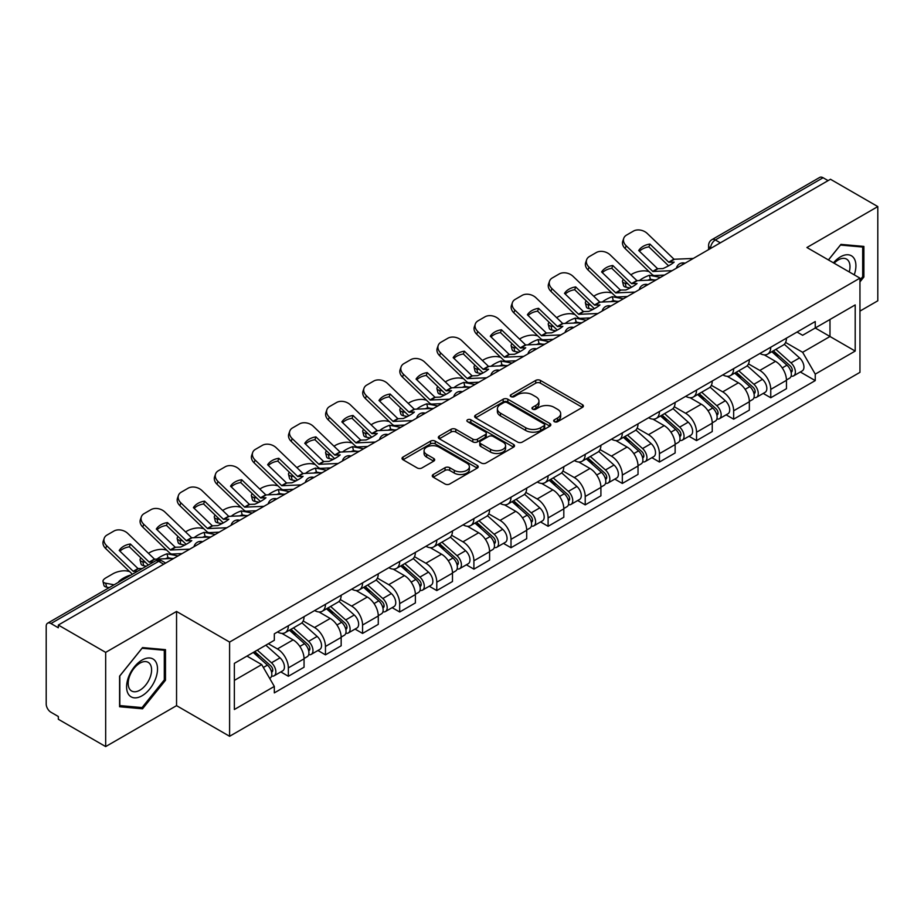 <?xml version="1.0" encoding="UTF-8"?>
<svg xmlns="http://www.w3.org/2000/svg" width="924" height="924" viewBox="0 0 924 924"><rect width="100%" height="100%" fill="white"/><g stroke="black" fill="none" stroke-linecap="round" stroke-linejoin="round"><path stroke-width="1.39" d="M554.365 421.691A2.31 1.34 0 0 0 557.634 421.691L582.443 407.368A3.303 1.906 0 0 0 583.402 406.017A3.303 1.906 0 0 0 582.443 404.677L540.413 380.411A3.303 1.906 0 0 0 535.735 380.411L510.937 394.733A2.31 1.34 0 0 0 510.256 395.68A2.31 1.34 0 0 0 510.937 396.615A2.31 1.34 0 0 0 514.206 396.615L517.417 394.767A10.568 6.098 0 0 1 532.351 394.767L535.862 396.789A10.568 6.098 0 0 1 538.958 401.097A10.568 6.098 0 0 1 535.862 405.417L532.651 407.265A2.31 1.34 0 0 0 531.97 408.212A2.31 1.34 0 0 0 532.651 409.159A2.31 1.34 0 0 0 535.92 409.159L539.131 407.299A10.568 6.098 0 0 1 554.065 407.299L557.576 409.32A10.568 6.098 0 0 1 560.672 413.64A10.568 6.098 0 0 1 557.576 417.948L554.365 419.808A2.31 1.34 0 0 0 553.684 420.743A2.31 1.34 0 0 0 554.365 421.691L554.365 419.808M433.241 474.497A3.303 1.906 0 0 0 432.27 475.848A3.303 1.906 0 0 0 433.241 477.2L445.033 484.003A3.303 1.906 0 0 0 449.699 484.003L477.258 468.098A3.303 1.906 0 0 0 478.216 466.747A3.303 1.906 0 0 0 477.258 465.407L435.227 441.141A3.303 1.906 0 0 0 430.549 441.141L403.003 457.045A3.303 1.906 0 0 0 402.032 458.396A3.303 1.906 0 0 0 403.003 459.736L417.244 467.96A3.303 1.906 0 0 0 421.91 467.96L433.702 461.157A3.303 1.906 0 0 0 434.673 459.806A3.303 1.906 0 0 0 433.702 458.454L426.645 454.377A8.836 5.105 0 0 1 424.058 450.773A8.836 5.105 0 0 1 429.51 446.061A8.836 5.105 0 0 1 439.131 447.17L466.805 463.143A8.836 5.105 0 0 1 469.392 466.747A8.836 5.105 0 0 1 463.94 471.459A8.836 5.105 0 0 1 454.308 470.351L449.699 467.694A3.303 1.906 0 0 0 445.033 467.694L433.241 474.497L433.241 477.2M229.602 642.076L176.553 611.445L105.671 652.379L58.328 625.04L830.468 179.256L877.8 206.583L806.918 247.517L859.955 278.136L229.602 642.076L229.602 736.289L859.955 372.349L859.955 278.136M517.648 442.076A3.303 1.906 0 0 0 522.314 442.076L549.861 426.172A3.303 1.906 0 0 0 550.831 424.832A3.303 1.906 0 0 0 549.861 423.481L507.842 399.214A3.303 1.906 0 0 0 503.164 399.214L475.617 415.119A3.303 1.906 0 0 0 474.647 416.47A3.303 1.906 0 0 0 475.617 417.821L517.648 442.076M468.491 422.187A2.31 1.34 0 0 1 470.836 422.522L470.836 419.773L513.559 444.444A3.303 1.906 0 0 1 514.529 445.784A3.303 1.906 0 0 1 513.559 447.135L486.012 463.039A3.303 1.906 0 0 1 481.335 463.039L439.316 438.773L439.316 436.082A3.303 1.906 0 0 0 438.346 437.433A3.303 1.906 0 0 0 439.316 438.773M439.316 436.082L451.097 429.279A3.303 1.906 0 0 1 455.775 429.279L472.811 439.119A3.303 1.906 0 0 0 477.489 439.119L485.308 434.603A3.303 1.906 0 0 0 486.278 433.252A3.303 1.906 0 0 0 485.308 431.901L467.567 421.656A2.31 1.34 0 0 1 466.886 420.72A2.31 1.34 0 0 1 468.318 419.484A2.31 1.34 0 0 1 470.836 419.773M105.671 652.379L105.671 746.58L58.328 719.253L58.328 716.504L50.959 712.254A6.734 3.881 -120 0 1 46.2 704.007L46.2 626.276A6.734 3.881 -120 0 1 47.598 623.203L155.347 560.984A6.734 3.881 60 0 1 158.709 561.318L50.959 623.538A6.734 3.881 -120 0 0 47.598 623.203M859.955 311.099L877.8 300.797L877.8 206.583M105.671 746.58L176.553 705.659L229.602 736.289M58.328 625.04L58.328 627.789L50.959 623.538M720.327 242.839L715.338 239.963A6.734 3.881 60 0 0 711.965 239.628L819.727 177.42A6.734 3.881 60 0 1 823.088 177.743L715.338 239.963A6.734 3.881 120 0 0 710.579 248.198L710.579 248.475M828.089 180.63L823.088 177.743M770.755 347.216A15.477 8.94 60 0 1 767.555 354.169L783.252 345.102A15.477 8.94 -120 0 0 786.451 338.149M748.475 363.883L759.817 370.432A15.477 8.94 60 0 1 770.755 389.385L786.463 380.318A15.477 8.94 -120 0 0 775.513 361.365L764.275 354.874M786.463 380.318L786.463 388.692L770.755 397.759L763.236 393.416M767.555 354.169A15.477 8.94 60 0 1 759.932 353.465M770.755 389.385L770.755 397.759M733.644 368.641A15.477 8.94 60 0 1 730.445 375.583L746.142 366.528A15.477 8.94 -120 0 0 749.352 359.575M726.125 414.83L733.644 419.184L749.352 410.117L749.352 401.744A15.477 8.94 -120 0 0 738.403 382.79L727.165 376.299M730.445 375.583A15.477 8.94 60 0 1 722.822 374.89M711.365 385.308L722.707 391.857A15.477 8.94 60 0 1 733.644 410.799L733.644 419.184M696.546 390.067A15.477 8.94 60 0 1 693.335 397.008L709.031 387.953A15.477 8.94 -120 0 0 712.242 381M689.015 436.255L696.546 440.609L712.242 431.543L712.242 423.169A15.477 8.94 -120 0 0 701.304 404.215L690.066 397.724M693.335 397.008A15.477 8.94 60 0 1 685.724 396.315M674.266 406.733L685.596 413.271A15.477 8.94 60 0 1 696.546 432.224L696.546 440.609M659.436 411.492A15.477 8.94 60 0 1 656.225 418.433L671.933 409.378A15.477 8.94 -120 0 0 675.132 402.425M651.905 457.68L659.436 462.035L675.132 452.968L675.132 444.583A15.477 8.94 -120 0 0 664.194 425.641L652.956 419.149M656.225 418.433A15.477 8.94 60 0 1 648.613 417.74M637.156 428.159L648.486 434.696A15.477 8.94 60 0 1 659.436 453.649L659.436 462.035M622.326 432.917A15.477 8.94 60 0 1 619.126 439.859L634.823 430.792A15.477 8.94 -120 0 0 638.022 423.85M614.795 479.106L622.326 483.448L638.022 474.393L638.022 466.008A15.477 8.94 -120 0 0 627.084 447.054L615.846 440.575M619.126 439.859A15.477 8.94 60 0 1 611.503 439.166M600.046 449.572L611.388 456.121A15.477 8.94 60 0 1 622.326 475.075L622.326 483.448M585.215 454.342A15.477 8.94 60 0 1 582.016 461.284L597.712 452.217A15.477 8.94 -120 0 0 600.912 445.276M577.685 500.531L585.215 504.874L600.912 495.818L600.912 487.433A15.477 8.94 -120 0 0 589.974 468.48L578.736 462M582.016 461.284A15.477 8.94 60 0 1 574.393 460.591M562.935 470.997L574.278 477.546A15.477 8.94 60 0 1 585.215 496.5L585.215 504.874M548.105 475.768A15.477 8.94 60 0 1 544.906 482.709L560.602 473.642A15.477 8.94 -120 0 0 563.813 466.701M540.586 521.956L548.105 526.299L563.813 517.244L563.813 508.858A15.477 8.94 -120 0 0 552.864 489.905L541.626 483.425M544.906 482.709A15.477 8.94 60 0 1 537.283 482.016M525.825 492.423L537.167 498.972A15.477 8.94 60 0 1 548.105 517.925L548.105 526.299M511.007 497.181A15.477 8.94 60 0 1 507.796 504.134L523.492 495.068A15.477 8.94 -120 0 0 526.703 488.126M503.476 543.381L511.007 547.724L526.703 538.657L526.703 530.284A15.477 8.94 -120 0 0 515.754 511.33L504.527 504.839M507.796 504.134A15.477 8.94 60 0 1 500.184 503.43M488.715 513.848L500.057 520.397A15.477 8.94 60 0 1 511.007 539.35L511.007 547.724M473.897 518.607A15.477 8.94 60 0 1 470.686 525.56L486.394 516.493A15.477 8.94 -120 0 0 489.593 509.551M466.366 564.807L473.897 569.149L489.593 560.083L489.593 551.709A15.477 8.94 -120 0 0 478.655 532.755L467.417 526.264M470.686 525.56A15.477 8.94 60 0 1 463.074 524.855M451.617 535.273L462.947 541.822A15.477 8.94 60 0 1 473.897 560.776L473.897 569.149M436.786 540.032A15.477 8.94 60 0 1 433.575 546.985L449.283 537.918A15.477 8.94 -120 0 0 452.483 530.977M429.256 586.232L436.786 590.575L452.483 581.508L452.483 573.134A15.477 8.94 -120 0 0 441.545 554.181L430.307 547.689M433.575 546.985A15.477 8.94 60 0 1 425.964 546.28M414.506 556.698L425.849 563.247A15.477 8.94 60 0 1 436.786 582.201L436.786 590.575M399.676 561.457A15.477 8.94 60 0 1 396.477 568.41L412.173 559.343A15.477 8.94 -120 0 0 415.373 552.39M392.146 607.657L399.676 612L415.373 602.933L415.373 594.559A15.477 8.94 -120 0 0 404.435 575.606L393.197 569.115M396.477 568.41A15.477 8.94 60 0 1 388.854 567.706M377.396 578.124L388.738 584.673A15.477 8.94 60 0 1 399.676 603.626L399.676 612M362.566 582.882A15.477 8.94 60 0 1 359.367 589.824L375.063 580.769A15.477 8.94 -120 0 0 378.274 573.816M355.047 629.082L362.566 633.425L378.274 624.358L378.274 615.985A15.477 8.94 -120 0 0 367.325 597.031L356.087 590.54M359.367 589.824A15.477 8.94 60 0 1 351.744 589.131M340.286 599.549L351.628 606.098A15.477 8.94 60 0 1 362.566 625.04L362.566 633.425M325.456 604.308A15.477 8.94 60 0 1 322.257 611.249L337.953 602.194A15.477 8.94 -120 0 0 341.164 595.241M317.937 650.496L325.456 654.85L341.164 645.784L341.164 637.41A15.477 8.94 -120 0 0 330.214 618.456L318.976 611.965M322.257 611.249A15.477 8.94 60 0 1 314.634 610.556M303.176 620.974L314.518 627.511A15.477 8.94 60 0 1 325.456 646.465L325.456 654.85M288.357 625.733A15.477 8.94 60 0 1 285.146 632.674L300.843 623.619A15.477 8.94 -120 0 0 304.054 616.666M280.827 671.921L288.357 676.276L304.054 667.209L304.054 658.824A15.477 8.94 -120 0 0 293.116 639.882L281.878 633.39M285.146 632.674A15.477 8.94 60 0 1 277.535 631.981M268.376 643.728L277.408 648.937A15.477 8.94 60 0 1 288.357 667.89L288.357 676.276M797.042 332.039L802.633 335.273L855.197 304.92L829.983 319.473L829.983 336.509L802.633 352.298L785.585 342.457M234.361 680.387L261.711 664.599L274.324 686.428L234.361 709.505L234.361 663.363L274.324 640.286L274.324 633.829L815.245 321.54L815.245 327.985L855.197 351.062L815.245 374.139L802.633 352.298M855.197 304.92L855.197 351.062M274.324 686.428L274.324 692.885L815.245 380.596L815.245 374.139M859.955 281.912L863.882 277.027L863.882 246.419L840.932 244.375L828.424 259.933M176.553 611.445L176.553 705.659M119.589 706.745L142.539 708.8L165.488 680.249L165.488 649.641L142.539 647.585L119.589 676.137L119.589 706.745M261.711 664.599L246.962 656.086M800.334 371.991L815.245 380.596M862.693 276.345L863.882 277.027M140.113 707.403L142.539 708.8M164.299 679.556L165.488 680.249M555.289 422.014L557.576 420.697A10.568 6.098 0 0 0 560.672 416.389L560.672 413.64M538.958 401.097L538.958 403.846A10.568 6.098 0 0 1 535.862 408.165L533.575 409.482M582.397 407.392L540.413 383.16A3.303 1.906 0 0 0 535.735 383.16L511.861 396.95M549.861 423.481L549.861 426.172L507.842 401.963A3.303 1.906 0 0 0 503.164 401.963L475.664 417.844M544.028 425.768A2.31 1.34 0 0 0 544.71 424.832A2.31 1.34 0 0 0 544.028 423.885L507.137 402.587A2.31 1.34 0 0 0 503.869 402.587L500.485 404.539A10.568 6.098 0 0 0 497.389 408.847A10.568 6.098 0 0 0 500.485 413.167L525.698 427.72A10.568 6.098 0 0 0 540.644 427.72L544.028 425.768L544.028 428.517A2.31 1.34 0 0 0 544.71 427.569L544.71 424.832M497.389 408.847L497.389 411.596A10.568 6.098 0 0 0 500.485 415.916L500.485 413.167M544.028 428.517L540.644 430.469A10.568 6.098 0 0 1 525.698 430.469L500.485 415.916M439.35 438.808L451.097 432.016L451.097 429.279M486.278 433.252L486.278 436.001A3.303 1.906 0 0 1 485.308 437.341L477.489 441.857A3.303 1.906 0 0 1 472.811 441.857L455.775 432.016A3.303 1.906 0 0 0 451.097 432.016M470.836 422.522L513.513 447.158M490.505 449.33A8.836 5.105 0 0 0 500.127 450.427A8.836 5.105 0 0 0 505.578 445.726A8.836 5.105 0 0 0 502.991 442.111L493.243 436.486A3.303 1.906 0 0 0 488.577 436.486L480.757 441.002A3.303 1.906 0 0 0 479.787 442.353A3.303 1.906 0 0 0 480.757 443.693L490.505 449.33L490.505 452.079A8.836 5.105 0 0 0 500.127 453.176A8.836 5.105 0 0 0 505.578 448.463L505.578 445.726M479.787 442.353L479.787 445.102A3.303 1.906 0 0 0 480.757 446.442L480.757 443.693M490.505 452.079L480.757 446.442M469.392 466.747L469.392 469.496A8.836 5.105 0 0 1 463.94 474.208A8.836 5.105 0 0 1 454.308 473.1L449.699 470.443A3.303 1.906 0 0 0 445.033 470.443L433.287 477.223M424.058 450.773L424.058 453.522A8.836 5.105 0 0 0 426.645 457.126L426.645 454.377M433.668 461.18L426.645 457.126M477.211 468.122L435.227 443.89A3.303 1.906 0 0 0 430.549 443.89L403.049 459.771M654.192 279.96L650.369 279.233L649.399 275.271L660.487 277.396M630.815 274.798L632.432 273.862A10.095 3.673 -13.9 0 1 646.338 271.032L649.029 271.552M623.377 279.452A10.095 3.673 -13.9 0 0 622.51 281.566A10.095 3.673 -13.9 0 0 625.167 283.252L626.149 287.214A10.095 3.673 166.1 0 1 623.492 285.516L622.51 281.566M627.858 283.772L625.167 283.252M649.399 275.271A20.859 7.6 -13.9 0 0 639.362 280.642M630.122 287.965L626.149 287.214M650.369 279.233A20.859 7.6 -13.9 0 0 647.77 280.261M771.829 351.697L786.948 365.188A8.408 4.851 60 0 1 789.593 378.193L786.451 380.007M772.233 352.056L779.348 356.156M773.353 350.808L790.182 365.823A4.043 2.333 60 0 1 791.452 372.072A4.043 2.333 60 0 1 791.083 372.21M775.871 349.364L790.99 362.855A8.408 4.851 60 0 1 793.635 375.86A8.408 4.851 60 0 1 791.094 376.126M784.303 344.294L799.56 357.911A8.408 4.851 60 0 1 802.194 370.917L793.635 375.86M649.895 244.063A20.859 15.234 -160.8 0 0 638.715 250.52L657.645 268.734L662.982 268.561A20.859 4.874 -20.2 0 0 669.53 265.292A20.859 4.874 -20.2 0 0 674.162 262.104L668.826 262.277L649.895 244.063L648.914 246.881L667.694 264.98A5.047 2.911 -120 0 0 668.687 265.765M672.141 270.663L652.887 271.483L626.149 245.738L625.167 248.568A10.095 7.369 -160.8 0 1 622.776 241.129L623.758 238.311A10.095 7.369 19.2 0 0 626.149 245.738M664.506 275.075L654.585 275.537A5.047 2.911 60 0 1 652.887 275.052A5.047 2.911 60 0 1 651.755 274.185L625.167 248.568M693.312 258.443L674.058 259.251L647.32 233.518A10.095 7.369 19.2 0 0 633.414 231.115L626.518 235.1A10.095 7.369 19.2 0 0 623.758 238.311M639.454 251.236A20.859 15.234 -160.8 0 1 648.914 246.881M617.093 301.386L613.27 300.647L612.289 296.696L623.377 298.822M593.705 296.223L595.322 295.287A10.095 3.673 -13.9 0 1 609.228 292.458L611.919 292.977M586.266 300.877A10.095 3.673 -13.9 0 0 585.4 302.991A10.095 3.673 -13.9 0 0 588.057 304.677L589.038 308.639A10.095 3.673 166.1 0 1 586.382 306.941L585.4 302.991M590.748 305.197L588.057 304.677M612.289 296.696A20.859 7.6 -13.9 0 0 602.252 302.067M593.012 309.39L589.038 308.639M613.27 300.647A20.859 7.6 -13.9 0 0 610.66 301.674M734.719 373.123L749.849 386.613A8.408 4.851 60 0 1 752.483 399.618L749.341 401.432M735.123 373.481L742.238 377.581M736.243 372.233L753.072 387.248A4.043 2.333 60 0 1 754.342 393.497A4.043 2.333 60 0 1 753.972 393.636M738.761 370.778L753.892 384.28A8.408 4.851 60 0 1 756.525 397.285A8.408 4.851 60 0 1 753.984 397.551M747.193 365.719L762.45 379.337A8.408 4.851 60 0 1 765.095 392.342L756.525 397.285M579.983 322.811L576.16 322.072L575.178 318.122L586.266 320.247M556.595 317.648L558.223 316.713A10.095 3.673 -13.9 0 1 572.118 313.883L574.809 314.391M549.168 322.303A10.095 3.673 -13.9 0 0 548.29 324.416A10.095 3.673 -13.9 0 0 550.958 326.103L551.928 330.053A10.095 3.673 166.1 0 1 549.272 328.367L548.29 324.416M553.638 326.622L550.958 326.103M575.178 318.122A20.859 7.6 -13.9 0 0 565.153 323.492M555.902 330.815L551.928 330.053M576.16 322.072A20.859 7.6 -13.9 0 0 573.55 323.1M697.62 394.548L712.739 408.038A8.408 4.851 60 0 1 715.372 421.044L712.242 422.857M698.013 394.894L705.128 399.006M699.145 393.659L715.961 408.674A4.043 2.333 60 0 1 717.232 414.922A4.043 2.333 60 0 1 716.862 415.061M701.663 392.203L716.781 405.705A8.408 4.851 60 0 1 719.415 418.711A8.408 4.851 60 0 1 716.885 418.976M710.094 387.144L725.34 400.762A8.408 4.851 60 0 1 727.985 413.756L719.415 418.711M854.238 274.832A21.864 12.624 120 0 0 853.845 258.05A21.864 12.624 120 0 0 833.448 262.832M849.225 271.945A16.551 9.563 120 0 0 848.428 260.845A16.551 9.563 120 0 0 846.569 259.113A16.551 9.563 120 0 0 834.129 263.225M828.47 259.956L840.459 245.056L862.693 247.043L862.693 276.692L859.955 280.099M861.226 246.188L862.693 247.043M155.451 661.261A21.864 12.624 120 0 0 134.327 666.92A21.864 12.624 120 0 0 128.667 694.571A21.864 12.624 120 0 0 149.792 688.911A21.864 12.624 120 0 0 155.451 661.261M150.035 664.056A16.551 9.563 120 0 0 148.175 662.335A16.551 9.563 120 0 0 132.767 670.062A16.551 9.563 120 0 0 129.753 689.281A16.551 9.563 120 0 0 131.612 691.002A16.551 9.563 120 0 0 147.02 683.275A16.551 9.563 120 0 0 150.035 664.056M142.065 707.576L119.82 705.59L119.82 675.929L142.065 648.267L164.299 650.253L164.299 679.902L142.065 707.576M162.832 649.399L164.299 650.253M612.785 265.488A20.859 15.234 -160.8 0 0 601.605 271.945L620.385 290.044L625.871 289.986A20.859 4.874 -20.2 0 0 632.432 286.717A20.859 4.874 -20.2 0 0 637.052 283.529L631.566 283.587L612.785 265.488L611.815 268.307L630.595 286.405A5.047 2.911 -120 0 0 631.589 287.191M635.031 292.088L615.788 292.896L589.038 267.163L588.057 269.981A10.095 7.369 -160.8 0 1 585.666 262.555L586.648 259.736A10.095 7.369 19.2 0 0 589.038 267.163M627.396 296.5L617.475 296.962A5.047 2.911 60 0 1 615.788 296.477A5.047 2.911 60 0 1 614.656 295.611L588.057 269.981M656.202 279.868L636.959 280.677L610.21 254.943A10.095 7.369 19.2 0 0 596.303 252.541L589.408 256.526A10.095 7.369 19.2 0 0 586.648 259.736M602.356 272.661A20.859 15.234 -160.8 0 1 611.815 268.307M575.687 286.914A20.859 15.234 -160.8 0 0 564.506 293.37L583.437 311.584L588.761 311.411A20.859 4.874 -20.2 0 0 595.322 308.131A20.859 4.874 -20.2 0 0 599.942 304.955L594.617 305.128L575.687 286.914L574.705 289.732L593.485 307.831A5.047 2.911 -120 0 0 594.479 308.616M597.92 313.513L578.678 314.322L551.928 288.588L550.958 291.406A10.095 7.369 -160.8 0 1 548.556 283.98L549.537 281.15A10.095 7.369 19.2 0 0 551.928 288.588M590.286 317.925L580.376 318.376A5.047 2.911 60 0 1 578.678 317.902A5.047 2.911 60 0 1 577.546 317.036L550.958 291.406M619.092 301.293L599.849 302.102L573.099 276.368A10.095 7.369 19.2 0 0 559.205 273.966L552.298 277.951A10.095 7.369 19.2 0 0 549.537 281.15M565.245 294.086A20.859 15.234 -160.8 0 1 574.705 289.732M542.873 344.236L539.05 343.497L538.068 339.547L549.156 341.672M519.496 339.062L521.113 338.138A10.095 3.673 -13.9 0 1 535.019 335.308L537.699 335.816M512.058 343.728A10.095 3.673 -13.9 0 0 511.18 345.842A10.095 3.673 -13.9 0 0 513.848 347.528L514.83 351.478A10.095 3.673 166.1 0 1 512.162 349.792L511.18 345.842M516.528 348.048L513.848 347.528M538.068 339.547A20.859 7.6 -13.9 0 0 528.043 344.918M518.803 352.24L514.83 351.478M539.05 343.497A20.859 7.6 -13.9 0 0 536.44 344.525M660.51 415.962L675.629 429.464A8.408 4.851 60 0 1 678.262 442.469L675.132 444.271M660.903 416.32L668.029 420.432M662.034 415.084L678.863 430.099A4.043 2.333 60 0 1 680.122 436.347A4.043 2.333 60 0 1 679.752 436.486M664.552 413.629L679.671 427.131A8.408 4.851 60 0 1 682.316 440.124A8.408 4.851 60 0 1 679.775 440.401M672.984 408.57L688.23 422.176A8.408 4.851 60 0 1 690.875 435.181L682.316 440.124M505.763 365.65L501.94 364.922L500.958 360.972L512.046 363.097M482.386 360.487L484.003 359.552A10.095 3.673 -13.9 0 1 497.909 356.733L500.589 357.242M474.948 365.153A10.095 3.673 -13.9 0 0 474.081 367.267A10.095 3.673 -13.9 0 0 476.738 368.953L477.72 372.903A10.095 3.673 166.1 0 1 475.063 371.217L474.081 367.267M479.429 369.473L476.738 368.953M500.958 360.972A20.859 7.6 -13.9 0 0 490.933 366.343M481.693 373.666L477.72 372.903M501.94 364.922A20.859 7.6 -13.9 0 0 499.341 365.95M623.4 437.387L638.519 450.889A8.408 4.851 60 0 1 641.164 463.883L638.022 465.696M623.804 437.745L630.919 441.857M624.924 436.509L641.753 451.524A4.043 2.333 60 0 1 643.012 457.761A4.043 2.333 60 0 1 642.654 457.911M627.442 435.054L642.561 448.544A8.408 4.851 60 0 1 645.206 461.55A8.408 4.851 60 0 1 642.665 461.827M635.874 429.995L651.131 443.601A8.408 4.851 60 0 1 653.765 456.606L645.206 461.55M468.653 387.075L464.83 386.348L463.848 382.397L474.948 384.511M445.276 381.912L446.893 380.977A10.095 3.673 -13.9 0 1 460.799 378.159L463.49 378.667M437.837 386.579A10.095 3.673 -13.9 0 0 436.971 388.692A10.095 3.673 -13.9 0 0 439.628 390.378L440.609 394.329A10.095 3.673 166.1 0 1 437.953 392.642L436.971 388.692M442.319 390.887L439.628 390.378M463.848 382.397A20.859 7.6 -13.9 0 0 453.823 387.768M444.583 395.091L440.609 394.329M464.83 386.348A20.859 7.6 -13.9 0 0 462.231 387.375M586.29 458.812L601.409 472.303A8.408 4.851 60 0 1 604.053 485.308L600.912 487.121M586.694 459.17L593.809 463.282M587.814 457.934L604.643 472.949A4.043 2.333 60 0 1 605.913 479.186A4.043 2.333 60 0 1 605.543 479.337M590.332 456.479L605.451 469.969A8.408 4.851 60 0 1 608.096 482.975A8.408 4.851 60 0 1 605.555 483.252M598.764 451.42L614.021 465.026A8.408 4.851 60 0 1 616.654 478.031L608.096 482.975M538.577 308.339A20.859 15.234 -160.8 0 0 527.396 314.795L546.327 332.998L551.651 332.836A20.859 4.874 -20.2 0 0 558.212 329.556A20.859 4.874 -20.2 0 0 562.832 326.38L557.507 326.553L538.577 308.339L537.595 311.157L556.375 329.256A5.047 2.911 -120 0 0 557.368 330.041M560.822 334.938L541.568 335.747L514.83 310.014L513.848 312.832A10.095 7.369 -160.8 0 1 511.446 305.405L512.427 302.575A10.095 7.369 19.2 0 0 514.83 310.014M553.176 339.351L543.266 339.801A5.047 2.911 60 0 1 541.568 339.316A5.047 2.911 60 0 1 540.436 338.45L513.848 312.832M581.993 322.719L562.739 323.527L536.001 297.794A10.095 7.369 19.2 0 0 522.095 295.391L515.199 299.376A10.095 7.369 19.2 0 0 512.427 302.575M528.135 315.511A20.859 15.234 -160.8 0 1 537.595 311.157M501.466 329.764A20.859 15.234 -160.8 0 0 490.286 336.221L509.216 354.423L514.541 354.262A20.859 4.874 -20.2 0 0 521.101 350.981A20.859 4.874 -20.2 0 0 525.721 347.805L520.397 347.978L501.466 329.764L500.485 332.582L519.265 350.681A5.047 2.911 -120 0 0 520.258 351.466M523.712 356.364L504.458 357.172L477.72 331.439L476.738 334.257A10.095 7.369 -160.8 0 1 474.335 326.819L475.317 324.001A10.095 7.369 19.2 0 0 477.72 331.439M516.066 360.776L506.156 361.226A5.047 2.911 60 0 1 504.458 360.741A5.047 2.911 60 0 1 503.326 359.875L476.738 334.257M544.883 344.144L525.629 344.952L498.891 319.219A10.095 7.369 19.2 0 0 484.984 316.817L478.089 320.801A10.095 7.369 19.2 0 0 475.317 324.001M491.025 336.937A20.859 15.234 -160.8 0 1 500.485 332.582M464.356 351.189A20.859 15.234 -160.8 0 0 453.176 357.646L472.106 375.849L477.442 375.675A20.859 4.874 -20.2 0 0 483.991 372.407A20.859 4.874 -20.2 0 0 488.623 369.23L483.287 369.392L464.356 351.189L463.374 354.007L482.155 372.106A5.047 2.911 -120 0 0 483.148 372.88M486.602 377.789L467.348 378.597L440.609 352.864L439.628 355.682A10.095 7.369 -160.8 0 1 437.237 348.244L438.219 345.426A10.095 7.369 19.2 0 0 440.609 352.864M478.967 382.201L469.046 382.651A5.047 2.911 60 0 1 467.348 382.166A5.047 2.911 60 0 1 466.216 381.3L439.628 355.682M507.773 365.558L488.519 366.378L461.781 340.644A10.095 7.369 19.2 0 0 447.874 338.242L440.979 342.227A10.095 7.369 19.2 0 0 438.219 345.426M453.915 358.35A20.859 15.234 -160.8 0 1 463.374 354.007M431.554 408.5L427.731 407.773L426.749 403.823L437.837 405.936M408.165 403.338L409.782 402.402A10.095 3.673 -13.9 0 1 423.689 399.584L426.38 400.092M400.727 408.004A10.095 3.673 -13.9 0 0 399.861 410.117A10.095 3.673 -13.9 0 0 402.517 411.804L403.499 415.754A10.095 3.673 166.1 0 1 400.843 414.067L399.861 410.117M405.209 412.312L402.517 411.804M426.749 403.823A20.859 7.6 -13.9 0 0 416.712 409.193M407.472 416.516L403.499 415.754M427.731 407.773A20.859 7.6 -13.9 0 0 425.121 408.801M549.179 480.237L564.298 493.728A8.408 4.851 60 0 1 566.943 506.733L563.802 508.547M549.584 480.596L556.698 484.707M550.704 479.36L567.532 494.375A4.043 2.333 60 0 1 568.803 500.612A4.043 2.333 60 0 1 568.433 500.762M553.222 477.904L568.352 491.395A8.408 4.851 60 0 1 570.986 504.4A8.408 4.851 60 0 1 568.445 504.677M561.653 472.845L576.911 486.451A8.408 4.851 60 0 1 579.556 499.457L570.986 504.4M427.246 372.615A20.859 15.234 -160.8 0 0 416.066 379.071L434.996 397.274L440.332 397.101A20.859 4.874 -20.2 0 0 446.893 393.832A20.859 4.874 -20.2 0 0 451.513 390.656L446.177 390.817L427.246 372.615L426.264 375.433L445.045 393.532A5.047 2.911 -120 0 0 446.038 394.305M449.491 399.214L430.249 400.023L403.499 374.289L402.517 377.108A10.095 7.369 -160.8 0 1 400.127 369.669L401.108 366.851A10.095 7.369 19.2 0 0 403.499 374.289M441.857 403.615L431.935 404.077A5.047 2.911 60 0 1 430.249 403.592A5.047 2.911 60 0 1 429.117 402.725L402.517 377.108M470.663 386.983L451.42 387.803L424.67 362.069A10.095 7.369 19.2 0 0 410.764 359.667L403.869 363.64A10.095 7.369 19.2 0 0 401.108 366.851M416.816 379.776A20.859 15.234 -160.8 0 1 426.264 375.433M394.444 429.926L390.621 429.198L389.639 425.248L400.727 427.362M371.055 424.763L372.684 423.827A10.095 3.673 -13.9 0 1 386.579 420.998L389.27 421.517M363.617 429.429A10.095 3.673 -13.9 0 0 362.751 431.531A10.095 3.673 -13.9 0 0 365.407 433.229L366.389 437.179A10.095 3.673 166.1 0 1 363.733 435.493L362.751 431.531M368.099 433.737L365.407 433.229M389.639 425.248A20.859 7.6 -13.9 0 0 379.614 430.607M370.362 437.941L366.389 437.179M390.621 429.198A20.859 7.6 -13.9 0 0 388.011 430.226M512.069 501.663L527.2 515.153A8.408 4.851 60 0 1 529.833 528.158L526.703 529.972M512.473 502.021L519.588 506.133M513.605 500.785L530.422 515.8A4.043 2.333 60 0 1 531.693 522.037A4.043 2.333 60 0 1 531.323 522.187M516.123 499.33L531.242 512.82A8.408 4.851 60 0 1 533.876 525.825A8.408 4.851 60 0 1 531.335 526.091M524.555 494.271L539.801 507.877A8.408 4.851 60 0 1 542.446 520.882L533.876 525.825M390.147 394.04A20.859 15.234 -160.8 0 0 378.967 400.485L397.898 418.699L403.222 418.526A20.859 4.874 -20.2 0 0 409.782 415.257A20.859 4.874 -20.2 0 0 414.402 412.069L409.078 412.243L390.147 394.04L389.166 396.858L407.946 414.945A5.047 2.911 -120 0 0 408.939 415.731M412.381 420.628L393.139 421.448L366.389 395.715L365.407 398.533A10.095 7.369 -160.8 0 1 363.017 391.095L363.998 388.276A10.095 7.369 19.2 0 0 366.389 395.715M404.747 425.04L394.837 425.502A5.047 2.911 60 0 1 393.139 425.017A5.047 2.911 60 0 1 392.007 424.151L365.407 398.533M433.552 408.408L414.31 409.228L387.56 383.483A10.095 7.369 19.2 0 0 373.654 381.092L366.759 385.065A10.095 7.369 19.2 0 0 363.998 388.276M379.706 401.201A20.859 15.234 -160.8 0 1 389.166 396.858M357.334 451.351L353.511 450.623L352.529 446.673L363.617 448.787M333.957 446.188L335.574 445.252A10.095 3.673 -13.9 0 1 349.48 442.423L352.159 442.942M326.519 450.854A10.095 3.673 -13.9 0 0 325.641 452.956A10.095 3.673 -13.9 0 0 328.309 454.654L329.291 458.604A10.095 3.673 166.1 0 1 326.622 456.918L325.641 452.956M330.988 455.162L328.309 454.654M352.529 446.673A20.859 7.6 -13.9 0 0 342.504 452.032M333.252 459.367L329.291 458.604M353.511 450.623A20.859 7.6 -13.9 0 0 350.901 451.651M474.971 523.088L490.09 536.578A8.408 4.851 60 0 1 492.723 549.584L489.593 551.397M475.363 523.446L482.49 527.558M476.495 522.21L493.312 537.225A4.043 2.333 60 0 1 494.583 543.462A4.043 2.333 60 0 1 494.213 543.612M479.013 520.755L494.132 534.245A8.408 4.851 60 0 1 496.777 547.251A8.408 4.851 60 0 1 494.236 547.516M487.445 515.696L502.691 529.302A8.408 4.851 60 0 1 505.336 542.307L496.777 547.251M353.037 415.465A20.859 15.234 -160.8 0 0 341.857 421.91L360.787 440.124L366.112 439.951A20.859 4.874 -20.2 0 0 372.672 436.682A20.859 4.874 -20.2 0 0 377.292 433.495L371.968 433.668L353.037 415.465L352.056 418.283L370.836 436.371A5.047 2.911 -120 0 0 371.829 437.156M375.283 442.053L356.029 442.873L329.291 417.14L328.309 419.958A10.095 7.369 -160.8 0 1 325.906 412.52L326.888 409.702A10.095 7.369 19.2 0 0 329.291 417.14M367.637 446.465L357.727 446.927A5.047 2.911 60 0 1 356.029 446.442A5.047 2.911 60 0 1 354.897 445.576L328.309 419.958M396.442 429.833L377.2 430.653L350.45 404.908A10.095 7.369 19.2 0 0 336.555 402.506L329.649 406.491A10.095 7.369 19.2 0 0 326.888 409.702M342.596 422.626A20.859 15.234 -160.8 0 1 352.056 418.283M320.224 472.776L316.401 472.048L315.419 468.087L326.507 470.212M296.847 467.613L298.464 466.678A10.095 3.673 -13.9 0 1 312.37 463.848L315.049 464.368M289.408 472.279A10.095 3.673 -13.9 0 0 288.542 474.382A10.095 3.673 -13.9 0 0 291.199 476.079L292.18 480.03A10.095 3.673 166.1 0 1 289.524 478.332L288.542 474.382M293.878 476.588L291.199 476.079M315.419 468.087A20.859 7.6 -13.9 0 0 305.394 473.458M296.154 480.792L292.18 480.03M316.401 472.048A20.859 7.6 -13.9 0 0 313.802 473.076M437.861 544.513L452.979 558.004A8.408 4.851 60 0 1 455.624 571.009L452.483 572.822M438.265 544.871L445.38 548.983M439.385 543.635L456.213 558.639A4.043 2.333 60 0 1 457.472 564.887A4.043 2.333 60 0 1 457.114 565.038M441.903 542.18L457.022 555.671A8.408 4.851 60 0 1 459.667 568.676A8.408 4.851 60 0 1 457.126 568.941M450.334 537.11L465.592 550.727A8.408 4.851 60 0 1 468.225 563.732L459.667 568.676M315.927 436.879A20.859 15.234 -160.8 0 0 304.747 443.335L323.677 461.55L329.002 461.376A20.859 4.874 -20.2 0 0 335.562 458.108A20.859 4.874 -20.2 0 0 340.182 454.92L334.858 455.093L315.927 436.879L314.945 439.709L333.726 457.796A5.047 2.911 -120 0 0 334.719 458.581M338.172 463.478L318.919 464.298L292.18 438.553L291.199 441.383A10.095 7.369 -160.8 0 1 288.796 433.945L289.778 431.127A10.095 7.369 19.2 0 0 292.18 438.553M330.526 467.891L320.616 468.353A5.047 2.911 60 0 1 318.919 467.867A5.047 2.911 60 0 1 317.787 467.001L291.199 441.383M359.344 451.258L340.09 452.067L313.352 426.334A10.095 7.369 19.2 0 0 299.445 423.931L292.55 427.916A10.095 7.369 19.2 0 0 289.778 431.127M305.486 444.051A20.859 15.234 -160.8 0 1 314.945 439.709M283.114 494.201L279.291 493.474L278.309 489.512L289.408 491.637M259.736 489.039L261.353 488.103A10.095 3.673 -13.9 0 1 275.26 485.273L277.951 485.793M252.298 493.693A10.095 3.673 -13.9 0 0 251.432 495.807A10.095 3.673 -13.9 0 0 254.088 497.493L255.07 501.455A10.095 3.673 166.1 0 1 252.414 499.757L251.432 495.807M256.78 498.013L254.088 497.493M278.309 489.512A20.859 7.6 -13.9 0 0 268.283 494.883M259.043 502.206L255.07 501.455M279.291 493.474A20.859 7.6 -13.9 0 0 276.692 494.502M400.75 565.938L415.869 579.429A8.408 4.851 60 0 1 418.514 592.434L415.373 594.248M401.155 566.297L408.269 570.397M402.275 565.049L419.103 580.064A4.043 2.333 60 0 1 420.374 586.313A4.043 2.333 60 0 1 420.004 586.451M404.793 563.605L419.912 577.096A8.408 4.851 60 0 1 422.557 590.101A8.408 4.851 60 0 1 420.016 590.367M413.224 558.535L428.482 572.152A8.408 4.851 60 0 1 431.115 585.158L422.557 590.101M278.817 458.304A20.859 15.234 -160.8 0 0 267.637 464.76L286.567 482.975L291.892 482.802A20.859 4.874 -20.2 0 0 298.452 479.533A20.859 4.874 -20.2 0 0 303.072 476.345L297.747 476.518L278.817 458.304L277.835 461.122L296.616 479.221A5.047 2.911 -120 0 0 297.609 480.006M301.062 484.904L281.808 485.724L255.07 459.979L254.088 462.808A10.095 7.369 -160.8 0 1 251.698 455.37L252.668 452.552A10.095 7.369 19.2 0 0 255.07 459.979M293.416 489.316L283.506 489.778A5.047 2.911 60 0 1 281.808 489.293A5.047 2.911 60 0 1 280.677 488.426L254.088 462.808M322.233 472.684L302.98 473.492L276.241 447.759A10.095 7.369 19.2 0 0 262.335 445.356L255.44 449.341A10.095 7.369 19.2 0 0 252.668 452.552M268.376 465.477A20.859 15.234 -160.8 0 1 277.835 461.122M246.015 515.627L242.18 514.887L241.21 510.937L252.298 513.063M222.626 510.464L224.243 509.528A10.095 3.673 -13.9 0 1 238.149 506.699L240.841 507.218M215.188 515.118A10.095 3.673 -13.9 0 0 214.322 517.232A10.095 3.673 -13.9 0 0 216.978 518.918L217.96 522.88A10.095 3.673 166.1 0 1 215.304 521.182L214.322 517.232M219.669 519.438L216.978 518.918M241.21 510.937A20.859 7.6 -13.9 0 0 231.173 516.308M221.933 523.631L217.96 522.88M242.18 514.887A20.859 7.6 -13.9 0 0 239.582 515.915M363.64 587.364L378.759 600.854A8.408 4.851 60 0 1 381.404 613.859L378.262 615.673M364.044 587.722L371.159 591.822M365.165 586.474L381.993 601.489A4.043 2.333 60 0 1 383.264 607.738A4.043 2.333 60 0 1 382.894 607.876M367.683 585.031L382.813 598.521A8.408 4.851 60 0 1 385.447 611.526A8.408 4.851 60 0 1 382.906 611.792M376.114 579.96L391.372 593.578A8.408 4.851 60 0 1 394.005 606.583L385.447 611.526M241.707 479.729A20.859 15.234 -160.8 0 0 230.526 486.186L249.457 504.4L254.793 504.227A20.859 4.874 -20.2 0 0 261.342 500.958A20.859 4.874 -20.2 0 0 265.973 497.77L260.637 497.944L241.707 479.729L240.725 482.547L259.505 500.646A5.047 2.911 -120 0 0 260.499 501.432M263.952 506.329L244.698 507.149L217.96 481.404L216.978 484.222A10.095 7.369 -160.8 0 1 214.587 476.796L215.569 473.977A10.095 7.369 19.2 0 0 217.96 481.404M256.318 510.741L246.396 511.203A5.047 2.911 60 0 1 244.698 510.718A5.047 2.911 60 0 1 243.578 509.852L216.978 484.222M285.123 494.109L265.869 494.918L239.131 469.184A10.095 7.369 19.2 0 0 225.225 466.782L218.33 470.766A10.095 7.369 19.2 0 0 215.569 473.977M231.266 486.902A20.859 15.234 -160.8 0 1 240.725 482.547M208.905 537.052L205.082 536.313L204.1 532.363L215.188 534.488M185.516 531.889L187.145 530.953A10.095 3.673 -13.9 0 1 201.039 528.124L203.73 528.632M178.078 536.544A10.095 3.673 -13.9 0 0 177.212 538.657A10.095 3.673 -13.9 0 0 179.868 540.344L180.85 544.294A10.095 3.673 166.1 0 1 178.193 542.607L177.212 538.657M182.559 540.863L179.868 540.344M204.1 532.363A20.859 7.6 -13.9 0 0 194.063 537.733M184.823 545.056L180.85 544.294M205.082 536.313A20.859 7.6 -13.9 0 0 202.472 537.341M326.53 608.789L341.661 622.279A8.408 4.851 60 0 1 344.294 635.285L341.152 637.098M326.934 609.135L334.049 613.247M328.055 607.9L344.883 622.915A4.043 2.333 60 0 1 346.154 629.163A4.043 2.333 60 0 1 345.784 629.302M330.584 606.444L345.703 619.946A8.408 4.851 60 0 1 348.336 632.952A8.408 4.851 60 0 1 345.795 633.217M339.004 601.385L354.262 615.003A8.408 4.851 60 0 1 356.907 628.008L348.336 632.952M204.597 501.154A20.859 15.234 -160.8 0 0 193.416 507.611L212.358 525.825L217.683 525.652A20.859 4.874 -20.2 0 0 224.243 522.383A20.859 4.874 -20.2 0 0 228.863 519.196L223.377 519.253L204.597 501.154L203.627 503.973L222.407 522.072A5.047 2.911 -120 0 0 223.4 522.857M226.842 527.754L207.6 528.563L180.85 502.829L179.868 505.647A10.095 7.369 -160.8 0 1 177.477 498.221L178.459 495.391A10.095 7.369 19.2 0 0 180.85 502.829M219.207 532.166L209.286 532.617A5.047 2.911 60 0 1 207.6 532.143A5.047 2.911 60 0 1 206.468 531.277L179.868 505.647M248.013 515.534L228.771 516.343L202.021 490.609A10.095 7.369 19.2 0 0 188.115 488.207L181.22 492.192A10.095 7.369 19.2 0 0 178.459 495.391M194.167 508.327A20.859 15.234 -160.8 0 1 203.627 503.973M171.795 558.477L167.972 557.738L166.99 553.788L178.078 555.913M148.417 553.303L150.035 552.379A10.095 3.673 -13.9 0 1 163.941 549.549L166.62 550.057M140.979 557.969A10.095 3.673 -13.9 0 0 140.101 560.083A10.095 3.673 -13.9 0 0 142.77 561.769L143.74 565.719A10.095 3.673 166.1 0 1 141.083 564.033L140.101 560.083M145.449 562.289L142.77 561.769M166.99 553.788A20.859 7.6 -13.9 0 0 156.965 559.159M146.304 566.216L143.74 565.719M167.972 557.738A20.859 7.6 -13.9 0 0 165.361 558.766M289.431 630.203L304.55 643.705A8.408 4.851 60 0 1 307.184 656.71L304.054 658.512M289.824 630.561L296.939 634.673M290.956 629.325L307.773 644.34A4.043 2.333 60 0 1 309.043 650.588A4.043 2.333 60 0 1 308.674 650.727M293.474 627.87L308.593 641.371A8.408 4.851 60 0 1 311.226 654.365A8.408 4.851 60 0 1 308.697 654.642M301.905 622.811L317.151 636.417A8.408 4.851 60 0 1 319.796 649.422L311.226 654.365M167.498 522.58A20.859 15.234 -160.8 0 0 156.318 529.036L175.248 547.251L180.573 547.077A20.859 4.874 -20.2 0 0 187.133 543.797A20.859 4.874 -20.2 0 0 191.753 540.621L186.429 540.794L167.498 522.58L166.516 525.398L185.297 543.497A5.047 2.911 -120 0 0 186.29 544.282M189.732 549.179L170.49 549.988L143.74 524.255L142.77 527.073A10.095 7.369 -160.8 0 1 140.367 519.646L141.349 516.816A10.095 7.369 19.2 0 0 143.74 524.255M182.097 553.591L172.187 554.042A5.047 2.911 60 0 1 170.49 553.557A5.047 2.911 60 0 1 169.358 552.691L142.77 527.073M210.903 536.959L191.661 537.768L164.911 512.035A10.095 7.369 19.2 0 0 151.016 509.632L144.109 513.617A10.095 7.369 19.2 0 0 141.349 516.816M157.057 529.752A20.859 15.234 -160.8 0 1 166.516 525.398M129.88 575.213A20.859 7.6 -13.9 0 0 118.699 581.67L119.323 581.785M109.194 587.641L106.641 587.144A10.095 3.673 166.1 0 1 103.973 585.458L103.003 581.508A10.095 3.673 -13.9 0 1 106.029 577.777L112.924 573.792A10.095 3.673 -13.9 0 1 126.831 570.974L129.51 571.482M103.003 581.508A10.095 3.673 -13.9 0 0 105.659 583.194L106.641 587.144M114.091 584.811L105.659 583.194M253.245 652.459L267.44 665.13A8.408 4.851 60 0 1 270.085 678.124L269.658 678.366M253.384 652.379L259.84 656.098M254.77 651.582L270.674 665.765A4.043 2.333 60 0 1 271.933 672.002A4.043 2.333 60 0 1 271.564 672.152M257.288 650.126L271.483 662.785A8.408 4.851 60 0 1 274.128 675.791A8.408 4.851 60 0 1 271.587 676.068M265.846 645.183L280.041 657.842A8.408 4.851 60 0 1 282.686 670.847L274.128 675.791M137.491 571.298L133.229 571.298L106.641 545.68L105.659 548.498A10.095 7.369 -160.8 0 1 103.257 541.06L104.239 538.242A10.095 7.369 19.2 0 0 106.641 545.68M142.238 568.549L137.988 568.549L119.208 550.461A20.859 15.234 -160.8 0 1 130.388 544.005L129.406 546.823L148.187 564.922A5.047 2.911 -120 0 0 148.325 565.049M132.386 574.243A5.047 2.911 60 0 1 132.248 574.116L105.659 548.498M153.419 562.104L149.168 562.104L130.388 544.005M173.804 558.385L154.551 559.193L127.812 533.46A10.095 7.369 19.2 0 0 113.906 531.057L107.011 535.042A10.095 7.369 19.2 0 0 104.239 538.242M119.947 551.178A20.859 15.234 -160.8 0 1 129.406 546.823M710.81 248.337L710.579 248.198A6.734 3.881 0 0 1 708.604 245.449L708.604 249.607M325.456 646.465L341.164 637.41M362.566 625.04L378.274 615.985M399.676 603.626L415.373 594.559M436.786 582.201L452.483 573.134M473.897 560.776L489.593 551.709M511.007 539.35L526.703 530.284M548.105 517.925L563.813 508.858M585.215 496.5L600.912 487.433M622.326 475.075L638.022 466.008M659.436 453.649L675.132 444.583M696.546 432.224L712.242 423.169M733.644 410.799L749.352 401.744M288.357 667.89L304.054 658.824M277.408 648.937L293.116 639.882M314.518 627.511L330.214 618.456M351.628 606.098L367.325 597.031M388.738 584.673L404.435 575.606M425.849 563.247L441.545 554.181M462.947 541.822L478.655 532.755M500.057 520.397L515.754 511.33M537.167 498.972L552.864 489.905M574.278 477.546L589.974 468.48M611.388 456.121L627.084 447.054M648.486 434.696L664.194 425.641M685.596 413.271L701.304 404.215M722.707 391.857L738.403 382.79M759.817 370.432L775.513 361.365M684.465 263.548A6.734 3.881 120 0 0 681.496 265.257M647.366 284.973A6.734 3.881 120 0 0 644.386 286.683M610.256 306.398A6.734 3.881 120 0 0 607.276 308.108M573.146 327.824A6.734 3.881 120 0 0 570.177 329.533M536.036 349.249A6.734 3.881 120 0 0 533.067 350.958M498.925 370.663A6.734 3.881 120 0 0 495.957 372.384M461.815 392.088A6.734 3.881 120 0 0 458.847 393.809M424.717 413.513A6.734 3.881 120 0 0 421.737 415.234M387.606 434.938A6.734 3.881 120 0 0 384.638 436.659M350.496 456.364A6.734 3.881 120 0 0 347.528 458.085M313.386 477.789A6.734 3.881 120 0 0 310.418 479.498M276.276 499.214A6.734 3.881 120 0 0 273.308 500.923M239.177 520.639A6.734 3.881 120 0 0 236.198 522.349M202.067 542.065A6.734 3.881 120 0 0 199.099 543.774M163.71 564.206L158.709 561.318A6.734 3.881 120 0 1 162.081 560.984A6.734 6.734 0 0 0 155.347 560.984M557.576 420.697L557.576 417.948M532.651 409.159L532.651 407.265M535.862 408.165L535.862 405.417M510.937 396.615L510.937 394.733M535.735 383.16L535.735 380.411M540.413 383.16L540.413 380.411M582.443 407.368L582.443 404.677M475.617 417.821L475.617 415.119M503.164 401.963L503.164 399.214M507.842 401.963L507.842 399.214M525.698 430.469L525.698 427.72M540.644 430.469L540.644 427.72M455.775 432.016L455.775 429.279M472.811 441.857L472.811 439.119M477.489 441.857L477.489 439.119M485.308 437.341L485.308 434.603M513.559 447.135L513.559 444.444M445.033 470.443L445.033 467.694M449.699 470.443L449.699 467.694M454.308 473.1L454.308 470.351M433.702 461.157L433.702 458.454M403.003 459.736L403.003 457.045M430.549 443.89L430.549 441.141M435.227 443.89L435.227 441.141M477.258 468.098L477.258 465.407M786.948 365.188L782.235 367.914M792.284 370.224L790.771 371.102M799.56 357.911L790.99 362.855M657.876 268.792L653.118 271.541M674.289 259.321L669.057 262.347M657.495 268.618L652.737 271.367M673.908 259.136L668.676 262.162M749.849 386.613L745.125 389.339M755.174 391.649L753.661 392.515M762.45 379.337L753.892 384.28M712.739 408.038L708.027 410.753M718.064 413.074L716.55 413.94M725.34 400.762L716.781 405.705M620.766 290.217L616.008 292.966M637.179 280.746L631.947 283.76M620.385 290.044L615.638 292.793M636.809 280.561L631.566 283.587M583.656 311.642L578.898 314.391M600.069 302.171L594.837 305.186M583.287 311.469L578.528 314.206M599.699 301.986L594.467 305.012M675.629 429.464L670.916 432.178M680.965 434.499L679.44 435.366M688.23 422.176L679.671 427.131M638.519 450.889L633.806 453.603M643.855 455.913L642.342 456.791M651.131 443.601L642.561 448.544M601.409 472.303L596.696 475.028M606.745 477.338L605.232 478.216M614.021 465.026L605.451 469.969M546.546 333.067L541.799 335.816M562.97 323.596L557.726 326.611M546.176 332.883L541.418 335.631M562.589 323.412L557.357 326.438M509.447 354.493L504.689 357.242M525.86 345.022L520.628 348.036M509.066 354.308L504.308 357.057M525.479 344.837L520.247 347.863M472.337 375.918L467.579 378.667M488.75 366.435L483.518 369.461M471.956 375.733L467.197 378.482M488.369 366.262L483.137 369.277M564.298 493.728L559.586 496.454M569.634 498.764L568.121 499.641M576.911 486.451L568.352 491.395M435.227 397.343L430.469 400.092M451.64 387.861L446.408 390.887M434.846 397.158L430.099 399.907M451.258 387.687L446.026 390.702M527.2 515.153L522.476 517.879M532.524 520.189L531.011 521.067M539.801 507.877L531.242 512.82M398.117 418.768L393.358 421.506M414.529 409.286L409.297 412.312M397.747 418.584L392.989 421.332M414.16 409.113L408.928 412.127M490.09 536.578L485.377 539.304M495.426 541.614L493.901 542.492M502.691 529.302L494.132 534.245M361.007 440.194L356.26 442.931M377.419 430.711L372.187 433.737M360.637 440.009L355.879 442.758M377.05 430.538L371.818 433.552M452.979 558.004L448.267 560.729M458.316 563.039L456.803 563.917M465.592 550.727L457.022 555.671M323.908 461.607L319.15 464.356M340.321 452.136L335.089 455.162M323.527 461.434L318.768 464.183M339.94 451.952L334.707 454.978M415.869 579.429L411.157 582.155M421.205 584.465L419.692 585.342M428.482 572.152L419.912 577.096M286.798 483.033L282.039 485.781M303.211 473.562L297.978 476.588M286.417 482.859L281.658 485.608M302.829 473.377L297.597 476.403M378.759 600.854L374.047 603.58M384.095 605.89L382.582 606.768M391.372 593.578L382.813 598.521M249.688 504.458L244.929 507.207M266.1 494.987L260.868 498.001M249.307 504.285L244.548 507.033M265.719 494.802L260.487 497.828M341.661 622.279L336.937 624.994M346.985 627.315L345.472 628.181M354.262 615.003L345.703 619.946M212.578 525.883L207.819 528.632M228.99 516.412L223.758 519.427M212.208 525.71L207.45 528.447M228.621 516.227L223.377 519.253M304.55 643.705L299.838 646.419M309.887 648.74L308.362 649.607M317.151 636.417L308.593 641.371M175.468 547.308L170.709 550.057M191.88 537.837L186.648 540.852M175.098 547.135L170.339 549.872M191.511 537.653L186.278 540.679M267.44 665.13L263.375 667.475M272.776 670.154L271.252 671.032M280.041 657.842L271.483 662.785M138.369 568.734L133.61 571.482M154.782 559.263L149.538 562.277M137.988 568.549L133.229 571.298M154.4 559.078L149.168 562.104M685.042 263.213A6.734 6.734 0 0 0 676.403 268.203M647.932 284.638A6.734 6.734 0 0 0 639.304 289.628M610.822 306.063A6.734 6.734 0 0 0 602.194 311.053M573.712 327.489A6.734 6.734 0 0 0 565.084 332.478M536.613 348.914A6.734 6.734 0 0 0 527.974 353.904M499.503 370.339A6.734 6.734 0 0 0 490.863 375.317M462.393 391.764A6.734 6.734 0 0 0 453.753 396.743M425.283 413.19A6.734 6.734 0 0 0 416.655 418.168M388.172 434.615A6.734 6.734 0 0 0 379.545 439.593M351.062 456.04A6.734 6.734 0 0 0 342.434 461.018M313.964 477.454A6.734 6.734 0 0 0 305.324 482.443M276.853 498.879A6.734 6.734 0 0 0 268.214 503.869M239.743 520.304A6.734 6.734 0 0 0 231.115 525.294M202.633 541.73A6.734 6.734 0 0 0 194.005 546.719M165.685 563.062L162.081 560.984M711.965 239.628A6.734 6.734 0 0 0 708.604 245.449"/></g></svg>
